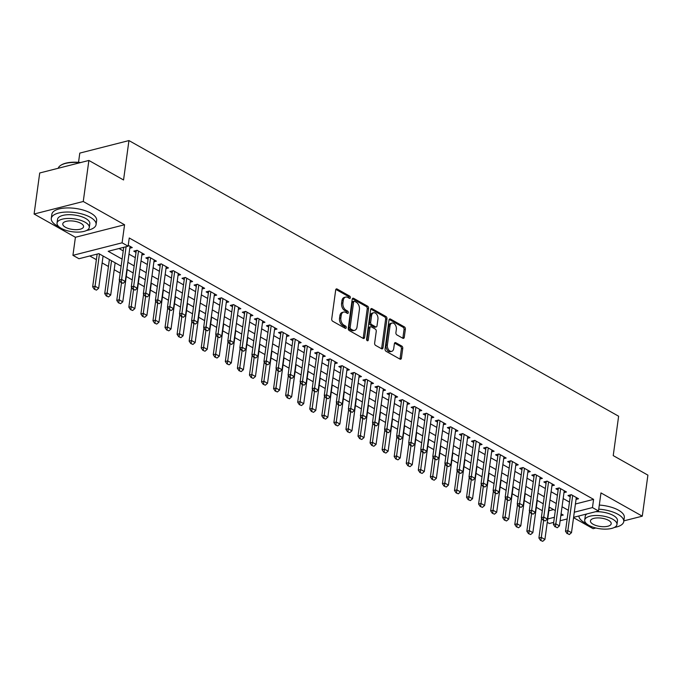 <?xml version="1.0" encoding="UTF-8"?>
<svg xmlns="http://www.w3.org/2000/svg" width="682" height="682" viewBox="0 0 682 682"><rect width="100%" height="100%" fill="white"/><g stroke="black" fill="none" stroke-linecap="round" stroke-linejoin="round"><path stroke-width="1.02" d="M350.36 297.693A1.245 0.81 75.7 0 0 349.687 296.099L337.104 289.015A1.773 1.159 75.7 0 0 336.448 288.904A1.773 1.159 75.7 0 0 335.697 289.961L331.725 318.963A1.773 1.159 75.7 0 0 332.688 321.248L345.271 328.323A1.245 0.81 75.7 0 0 345.731 328.4A1.245 0.81 75.7 0 0 346.251 327.658A1.245 0.81 75.7 0 0 345.578 326.064L343.95 325.152A5.678 3.7 75.7 0 1 340.872 317.863L341.196 315.442A5.678 3.7 75.7 0 1 343.583 312.075A5.678 3.7 75.7 0 1 345.697 312.424L347.326 313.336A1.245 0.81 75.7 0 0 347.786 313.413A1.245 0.81 75.7 0 0 348.306 312.68A1.245 0.81 75.7 0 0 347.632 311.086L346.004 310.165A5.678 3.7 75.7 0 1 342.918 302.876L343.251 300.464A5.678 3.7 75.7 0 1 345.638 297.088A5.678 3.7 75.7 0 1 347.752 297.437L349.372 298.349A1.245 0.81 75.7 0 0 349.84 298.426A1.245 0.81 75.7 0 0 350.36 297.693M349.005 298.145A1.245 0.81 75.7 0 0 349.031 298.034A1.245 0.81 75.7 0 0 348.357 296.431L335.868 289.407M344.904 328.119A1.245 0.81 75.7 0 0 344.922 327.999A1.245 0.81 75.7 0 0 344.248 326.405L342.62 325.493L343.95 325.152M346.959 313.132A1.245 0.81 75.7 0 0 346.976 313.012A1.245 0.81 75.7 0 0 346.303 311.418L344.674 310.506L346.004 310.165M402.849 338.263A1.773 1.159 75.7 0 0 403.514 338.366A1.773 1.159 75.7 0 0 404.255 337.317L405.372 329.176A1.773 1.159 75.7 0 0 404.409 326.9L390.436 319.04A1.773 1.159 75.7 0 0 389.78 318.929A1.773 1.159 75.7 0 0 389.03 319.986L385.057 348.988A1.773 1.159 75.7 0 0 386.021 351.264L399.993 359.124A1.773 1.159 75.7 0 0 400.649 359.235A1.773 1.159 75.7 0 0 401.4 358.186L402.747 348.357A1.773 1.159 75.7 0 0 401.783 346.072L395.799 342.714A1.773 1.159 75.7 0 0 395.142 342.603A1.773 1.159 75.7 0 0 394.401 343.66L393.727 348.528A4.748 3.095 75.7 0 1 391.732 351.349A4.748 3.095 75.7 0 1 388.51 349.653A4.748 3.095 75.7 0 1 387.393 344.964L390.01 325.868A4.748 3.095 75.7 0 1 392.005 323.055A4.748 3.095 75.7 0 1 395.236 324.751A4.748 3.095 75.7 0 1 396.344 329.432L395.91 332.62A1.773 1.159 75.7 0 0 396.873 334.896L402.849 338.263M575.42 504.007L593.587 499.369L592.462 507.579L598.498 510.971L573.596 517.323M88.882 160.458L83.255 201.497L34.1 214.02L39.718 172.981L88.882 160.458L123.553 179.971L128.949 140.577L618.625 416.216L613.229 455.61L647.9 475.132L642.282 516.172L600.97 492.916L598.498 510.971M34.1 214.02L75.412 237.276L124.567 224.753L83.255 201.497M124.567 224.753L122.095 242.809L128.122 246.202L108.191 251.283L122.095 259.109M593.587 499.369L129.248 237.992L128.122 246.202M368.553 308.452A1.773 1.159 75.7 0 0 367.589 306.175L353.617 298.315A1.773 1.159 75.7 0 0 352.961 298.204A1.773 1.159 75.7 0 0 352.219 299.262L348.246 328.264A1.773 1.159 75.7 0 0 349.21 330.54L363.174 338.4A1.773 1.159 75.7 0 0 363.838 338.511A1.773 1.159 75.7 0 0 364.58 337.462L368.553 308.452L367.223 308.793A1.773 1.159 75.7 0 0 366.26 306.516L352.381 298.707M372.031 308.673L385.995 316.542A1.773 1.159 75.7 0 1 386.958 318.818L382.986 347.82A1.773 1.159 75.7 0 1 382.244 348.877A1.773 1.159 75.7 0 1 381.588 348.766L375.603 345.399A1.773 1.159 75.7 0 1 374.64 343.123L376.251 331.358A1.773 1.159 75.7 0 0 375.288 329.082L371.323 326.849A1.773 1.159 75.7 0 0 370.667 326.738A1.773 1.159 75.7 0 0 369.917 327.795L368.246 340.037A1.245 0.81 75.7 0 1 367.717 340.778A1.245 0.81 75.7 0 1 366.873 340.335A1.245 0.81 75.7 0 1 366.584 339.107L370.624 309.619A1.773 1.159 75.7 0 1 371.375 308.562A1.773 1.159 75.7 0 1 372.031 308.673L370.846 308.98M573.545 517.672L593.118 528.695L595.872 527.996M623.842 520.869L642.282 516.172M129.793 248.205L132.282 247.575L128.242 245.307M141.856 255L144.337 254.369L137.099 250.294L133.783 251.138L136.008 252.391M153.919 261.786L156.4 261.155L149.162 257.08L145.846 257.924L148.071 259.177M165.973 268.58L168.463 267.941L161.225 263.866L157.9 264.718L160.125 265.971M178.036 275.366L180.525 274.735L173.288 270.66L169.963 271.504L172.188 272.757M190.099 282.152L192.58 281.521L185.351 277.446L182.026 278.29L184.251 279.543M202.162 288.946L204.643 288.307L197.405 284.241L194.089 285.085L196.314 286.338M214.225 295.732L216.706 295.101L209.468 291.026L206.143 291.87L208.377 293.124M226.279 302.518L228.768 301.887L221.531 297.812L218.206 298.665L220.431 299.918M238.342 309.313L240.823 308.682L233.594 304.607L230.269 305.451L232.494 306.704M250.405 316.098L252.886 315.468L245.648 311.393L242.332 312.237L244.557 313.49M262.468 322.893L264.948 322.254L257.711 318.179L254.395 319.031L256.62 320.284M274.522 329.679L277.011 329.048L269.774 324.973L266.449 325.817L268.674 327.07M286.585 336.465L289.074 335.834L281.837 331.759L278.512 332.603L280.737 333.856M298.648 343.259L301.129 342.62L293.891 338.553L290.575 339.397L292.8 340.65M310.711 350.045L313.191 349.414L305.954 345.339L302.637 346.183L304.863 347.436M322.765 356.831L325.254 356.2L318.017 352.125L314.692 352.978L316.917 354.231M334.828 363.625L337.317 362.995L330.079 358.92L326.755 359.764L328.98 361.017M346.891 370.411L349.372 369.78L342.134 365.705L338.818 366.549L341.043 367.803M358.954 377.197L361.434 376.566L354.197 372.491L350.88 373.344L353.106 374.597M371.008 383.992L373.497 383.361L366.26 379.286L362.935 380.13L365.16 381.383M383.071 390.777L385.56 390.147L378.322 386.072L374.998 386.916L377.223 388.169M395.134 397.572L397.615 396.933L390.385 392.866L387.061 393.71L389.286 394.963M407.197 404.358L409.677 403.727L402.44 399.652L399.123 400.496L401.348 401.749M419.26 411.144L421.74 410.513L414.503 406.438L411.178 407.29L413.411 408.544M431.314 417.938L433.803 417.299L426.565 413.232L423.241 414.076L425.466 415.329M443.377 424.724L445.858 424.093L438.628 420.018L435.304 420.862L437.529 422.115M455.44 431.51L457.92 430.879L450.683 426.804L447.366 427.657L449.591 428.91M467.502 438.304L469.983 437.673L462.746 433.599L459.421 434.443L461.654 435.696M479.557 445.09L482.046 444.459L474.808 440.384L471.484 441.228L473.709 442.482M491.62 451.885L494.1 451.245L486.871 447.179L483.547 448.023L485.772 449.276M503.683 458.671L506.163 458.04L498.926 453.965L495.609 454.809L497.834 456.062M515.745 465.456L518.226 464.826L510.988 460.751L507.672 461.603L509.897 462.848M527.8 472.251L530.289 471.612L523.051 467.545L519.727 468.389L521.952 469.642M539.863 479.037L542.352 478.406L535.114 474.331L531.789 475.175L534.015 476.428M551.926 485.823L554.406 485.192L547.169 481.117L543.852 481.969L546.077 483.223M563.988 492.617L566.469 491.986L559.231 487.911L555.915 488.755L558.14 490.008M119.009 248.521L123.22 250.899M128.983 254.139L135.283 257.685M141.046 260.925L147.346 264.471M153.1 267.719L159.4 271.265M165.163 274.505L171.463 278.051M177.226 281.299L183.526 284.846M189.289 288.085L195.589 291.632M201.343 294.871L207.643 298.418M213.406 301.666L219.706 305.212M225.469 308.452L231.769 311.998M237.532 315.237L243.832 318.784M249.595 322.032L255.895 325.578M261.649 328.818L267.949 332.364M273.712 335.612L280.012 339.159M285.775 342.398L292.075 345.945M297.838 349.184L304.138 352.73M309.892 355.978L316.192 359.525M321.955 362.764L328.255 366.311M334.018 369.55L340.318 373.097M346.081 376.345L352.381 379.891M358.135 383.131L364.435 386.677M370.198 389.925L376.498 393.463M382.261 396.711L388.561 400.257M394.324 403.497L400.624 407.043M406.378 410.291L412.678 413.838M418.441 417.077L424.741 420.623M430.504 423.863L436.804 427.409M442.567 430.657L448.867 434.204M454.63 437.443L460.921 440.99M466.684 444.229L472.984 447.776M478.747 451.024L485.047 454.57M490.81 457.81L497.11 461.356M502.873 464.604L509.173 468.15M514.927 471.39L521.227 474.936M526.99 478.176L533.29 481.722M539.053 484.97L545.353 488.517M551.116 491.756L557.416 495.303M563.17 498.542L569.47 502.088M576.043 499.403L578.532 498.772L571.294 494.697L567.97 495.541L570.195 496.794M89.777 255.972L96.375 259.68M102.138 262.928L108.438 266.474M114.192 269.714L120.185 273.081M126.255 276.5L132.24 279.876M138.318 283.294L144.303 286.662M150.381 290.08L156.366 293.456M162.435 296.875L168.428 300.242M174.498 303.661L180.483 307.028M186.561 310.446L192.546 313.822M198.624 317.241L204.609 320.608M210.678 324.027L216.671 327.394M222.741 330.813L228.726 334.189M234.804 337.607L240.789 340.974M246.867 344.393L252.852 347.76M258.921 351.187L264.914 354.555M270.984 357.973L276.977 361.341M283.047 364.759L289.032 368.135M295.11 371.554L301.094 374.921M307.173 378.34L313.157 381.707M319.227 385.125L325.22 388.501M331.29 391.92L337.275 395.287M343.353 398.706L349.337 402.073M355.416 405.5L361.4 408.868M367.47 412.286L373.463 415.653M379.533 419.072L385.518 422.448M391.596 425.866L397.58 429.234M403.659 432.652L409.643 436.02M415.713 439.438L421.706 442.814M427.776 446.233L433.761 449.6M439.839 453.019L445.823 456.386M451.902 459.804L457.886 463.18M463.956 466.599L469.949 469.966M476.019 473.385L482.003 476.761M488.082 480.179L494.066 483.547M500.145 486.965L506.129 490.332M512.208 493.751L518.192 497.127M524.262 500.545L530.255 503.913M536.325 507.331L542.309 510.699M548.848 510.775L553.545 509.573M128.949 140.577L79.794 153.1L78.532 162.342M553.699 522.386L549.342 523.495L547.262 522.327M121.132 266.168L98.89 253.644L78.967 258.725L72.931 255.332L122.095 242.809M75.412 237.276L72.931 255.332M567.16 518.959L560.135 520.75M574.295 512.208L592.462 507.579M127.858 262.348L134.158 265.895M139.921 269.134L146.221 272.681M151.984 275.929L158.284 279.475M164.038 282.715L170.338 286.261M176.101 289.5L182.401 293.047M188.164 296.295L194.464 299.841M200.227 303.081L206.527 306.627M212.281 309.875L218.581 313.413M224.344 316.661L230.644 320.208M236.407 323.447L242.707 326.993M248.47 330.241L254.77 333.788M260.524 337.027L266.824 340.574M272.587 343.813L278.887 347.36M284.65 350.608L290.95 354.154M296.713 357.394L303.013 360.94M308.767 364.179L315.067 367.726M320.83 370.974L327.13 374.52M332.893 377.76L339.193 381.306M344.956 384.554L351.256 388.101M357.018 391.34L363.31 394.887M369.073 398.126L375.373 401.672M381.136 404.92L387.436 408.467M393.199 411.706L399.499 415.253M405.261 418.492L411.561 422.039M417.316 425.287L423.616 428.833M429.379 432.073L435.679 435.619M441.442 438.867L447.742 442.413M453.504 445.653L459.804 449.199M465.559 452.439L471.859 455.985M477.622 459.233L483.922 462.78M489.685 466.019L495.984 469.566M501.747 472.805L508.047 476.351M513.802 479.599L520.102 483.146M525.865 486.385L532.165 489.932M537.928 493.18L544.227 496.726M549.99 499.966L556.29 503.512M562.045 506.752L568.345 510.298M560.834 515.643L563.238 515.029L561.081 513.81M555.318 510.571L549.019 507.024M543.256 503.785L536.964 500.238M531.201 496.99L524.901 493.444M519.138 490.205L512.838 486.658M507.076 483.419L500.776 479.872M495.013 476.624L488.713 473.078M482.958 469.838L476.658 466.292M470.895 463.044L464.595 459.498M458.833 456.258L452.533 452.712M446.77 449.472L440.47 445.926M434.715 442.678L428.415 439.131M422.652 435.892L416.352 432.345M410.59 429.106L404.29 425.559M398.527 422.311L392.227 418.765M386.472 415.526L380.172 411.979M374.409 408.731L368.11 405.185M362.347 401.945L356.047 398.399M350.284 395.159L343.984 391.613M338.229 388.365L331.929 384.818M326.167 381.579L319.867 378.033M314.104 374.793L307.804 371.247M302.041 367.999L295.741 364.452M289.978 361.213L283.678 357.666M277.924 354.418L271.624 350.88M265.861 347.632L259.561 344.086M253.798 340.847L247.498 337.3M241.735 334.052L235.435 330.506M229.681 327.266L223.381 323.72M217.618 320.48L211.318 316.934M205.555 313.686L199.255 310.139M193.492 306.9L187.192 303.354M181.438 300.114L175.138 296.568M169.375 293.32L163.075 289.773M157.312 286.534L151.012 282.987M145.249 279.739L138.949 276.193M133.195 272.953L126.895 269.407M547.723 518.976L554.398 517.28M345.638 297.088L344.308 297.429A5.678 3.7 75.7 0 0 341.921 300.796L343.251 300.464M344.674 310.506A5.678 3.7 75.7 0 1 341.597 303.217L341.921 300.796M343.583 312.075L342.262 312.416A5.678 3.7 75.7 0 0 339.875 315.783L341.196 315.442M342.62 325.493A5.678 3.7 75.7 0 1 339.542 318.204L339.875 315.783M363.08 338.349A1.773 1.159 75.7 0 0 363.25 337.795L367.223 308.793M354.614 301.299A1.245 0.81 75.7 0 0 354.154 301.222A1.245 0.81 75.7 0 0 353.634 301.964L350.147 327.42A1.245 0.81 75.7 0 0 350.821 329.014L352.534 329.986A5.678 3.7 75.7 0 0 354.64 330.335A5.678 3.7 75.7 0 0 357.027 326.959L359.414 309.56A5.678 3.7 75.7 0 0 356.328 302.271L354.614 301.299M354.154 301.222L352.824 301.563A1.245 0.81 75.7 0 0 352.304 302.305L353.634 301.964M354.64 330.335L353.31 330.668A5.678 3.7 75.7 0 1 351.204 330.318L349.491 329.355A1.245 0.81 75.7 0 1 348.817 327.761L352.304 302.305M370.795 309.065L384.674 316.874L385.995 316.542M381.494 348.715A1.773 1.159 75.7 0 0 381.664 348.161L385.637 319.159A1.773 1.159 75.7 0 0 384.674 316.874M370.667 326.738L369.337 327.079A1.773 1.159 75.7 0 0 368.595 328.136L366.916 340.378L368.246 340.037M377.93 319.15A4.748 3.095 75.7 0 0 376.814 314.47A4.748 3.095 75.7 0 0 373.591 312.774A4.748 3.095 75.7 0 0 371.596 315.587L370.667 322.313A1.773 1.159 75.7 0 0 371.63 324.589L375.603 326.823A1.773 1.159 75.7 0 0 376.259 326.934A1.773 1.159 75.7 0 0 377.001 325.885L377.93 319.15M373.591 312.774L372.261 313.106A4.748 3.095 75.7 0 0 370.266 315.928L371.596 315.587M376.259 326.934L374.93 327.275A1.773 1.159 75.7 0 1 374.273 327.164L370.309 324.93A1.773 1.159 75.7 0 1 369.346 322.654L370.266 315.928M392.005 323.055L390.675 323.387A4.748 3.095 75.7 0 0 388.68 326.209L390.01 325.868M391.732 351.349L390.411 351.69A4.748 3.095 75.7 0 1 387.18 349.985A4.748 3.095 75.7 0 1 386.072 345.305L388.68 326.209M399.899 359.073A1.773 1.159 75.7 0 0 400.07 358.519L401.417 348.69A1.773 1.159 75.7 0 0 400.453 346.413L394.571 343.097M402.764 338.212A1.773 1.159 75.7 0 0 402.926 337.658L404.042 329.517A1.773 1.159 75.7 0 0 403.079 327.241L389.2 319.432M97.142 254.096L92.658 286.824L95.045 286.21L98.668 288.247L103.084 256.006M94.261 289.211L96.469 290.123L94.261 289.211L92.658 286.824M99.461 253.968L94.662 289.108M98.668 288.247L96.469 290.123M121.234 282.339L123.041 283.354L121.234 282.339L121.618 279.441L119.231 280.055L123.715 247.327M130.057 246.321L125.241 281.478L121.618 279.441L126.102 246.713M123.041 283.354L125.241 281.478M119.231 280.055L120.833 282.442M61.15 165.087A22.063 8.84 7.8 0 1 61.406 164.916A22.063 8.84 7.8 0 1 80.672 162.546M79.905 162.742A22.608 9.054 -172.2 0 0 60.869 165.249A22.608 9.054 -172.2 0 0 58.209 168.266M86.665 230.439A22.608 9.054 -172.2 0 0 96.077 224.574A22.608 9.054 -172.2 0 0 90.288 217.277A22.608 9.054 -172.2 0 0 66.18 212.051A22.608 9.054 -172.2 0 0 51.286 218.445A22.608 9.054 -172.2 0 0 57.075 225.742A22.608 9.054 -172.2 0 0 58.78 226.62M96.077 224.574L96.639 220.474A22.608 9.054 -172.2 0 0 90.851 213.176A22.608 9.054 -172.2 0 0 66.742 207.942A22.608 9.054 -172.2 0 0 51.849 214.336L51.286 218.445M57.041 223.074L57.561 219.297A16.274 6.522 7.8 0 1 68.277 214.694A16.274 6.522 7.8 0 1 85.642 218.462A16.274 6.522 7.8 0 1 89.811 223.722L89.291 227.49A16.274 6.522 -172.2 0 0 85.122 222.238A16.274 6.522 -172.2 0 0 67.765 218.47A16.274 6.522 -172.2 0 0 57.041 223.074A16.274 6.522 -172.2 0 0 61.209 228.334A16.274 6.522 -172.2 0 0 78.566 232.093A16.274 6.522 -172.2 0 0 89.291 227.49M65.463 227.251A10.486 4.203 -172.2 0 0 76.648 229.672A10.486 4.203 -172.2 0 0 83.562 226.705A10.486 4.203 -172.2 0 0 80.868 223.321A10.486 4.203 -172.2 0 0 69.683 220.891A10.486 4.203 -172.2 0 0 62.778 223.858A10.486 4.203 -172.2 0 0 65.463 227.251M614.329 527.459A22.608 9.054 -172.2 0 0 623.74 521.602A22.608 9.054 -172.2 0 0 617.952 514.296A22.608 9.054 -172.2 0 0 598.745 509.164M578.916 515.967A22.608 9.054 -172.2 0 0 584.738 522.762A22.608 9.054 -172.2 0 0 586.443 523.64M623.74 521.602L624.303 517.493A22.608 9.054 -172.2 0 0 618.514 510.196A22.608 9.054 -172.2 0 0 599.308 505.064M584.704 520.102A16.274 6.522 -172.2 0 0 588.873 525.353A16.274 6.522 -172.2 0 0 606.23 529.121A16.274 6.522 -172.2 0 0 616.954 524.518A16.274 6.522 -172.2 0 0 612.786 519.258A16.274 6.522 -172.2 0 0 595.429 515.498A16.274 6.522 -172.2 0 0 584.704 520.102L585.224 516.325A16.274 6.522 7.8 0 1 586.912 513.93M595.522 511.73A16.274 6.522 7.8 0 1 613.306 515.481A16.274 6.522 7.8 0 1 617.474 520.741L616.954 524.518M593.127 524.27A10.486 4.203 -172.2 0 0 604.312 526.7A10.486 4.203 -172.2 0 0 611.217 523.733A10.486 4.203 -172.2 0 0 608.532 520.34A10.486 4.203 -172.2 0 0 597.347 517.919A10.486 4.203 -172.2 0 0 590.433 520.886A10.486 4.203 -172.2 0 0 593.127 524.27M109.384 259.552L104.721 293.61L107.108 292.996L110.723 295.033L115.147 262.792M106.324 295.997L108.532 296.917L106.324 295.997L104.721 293.61M111.524 260.754L106.724 295.894M110.723 295.033L108.532 296.917M119.512 280.464L116.775 300.395L119.171 299.79L122.786 301.828L127.202 269.586M118.387 302.791L120.595 303.703L118.387 302.791L116.775 300.395M121.498 282.808L118.787 302.689M122.786 301.828L120.595 303.703M131.566 287.258L128.838 307.19L131.234 306.576L134.848 308.614L139.264 276.372M130.45 309.577L132.658 310.498L130.45 309.577L128.838 307.19M133.553 289.603L130.842 309.475M134.848 308.614L132.658 310.498M143.629 294.044L140.901 313.976L143.288 313.37L146.911 315.408L151.327 283.158M142.504 316.363L144.712 317.283L142.504 316.363L140.901 313.976M145.616 296.389L142.905 316.26M146.911 315.408L144.712 317.283M133.297 289.125L135.104 290.148L133.297 289.125L133.681 286.227L131.285 286.841L136.238 250.729A1.807 1.176 75.7 0 0 136.255 250.507M142.112 253.116L137.295 288.264L133.681 286.227L138.497 251.078M135.104 290.148L137.295 288.264M131.285 286.841L132.896 289.228M145.36 295.92L147.167 296.934L145.36 295.92L145.743 293.021L143.348 293.627L148.301 257.515A1.807 1.176 75.7 0 0 148.318 257.293M154.175 259.902L149.358 295.059L145.743 293.021L150.56 257.864M147.167 296.934L149.358 295.059M143.348 293.627L144.959 296.022M157.414 302.706L159.23 303.72L157.414 302.706L157.798 299.807L155.411 300.421L160.355 264.301A1.807 1.176 75.7 0 0 160.372 264.087M166.238 266.688L161.421 301.845L157.798 299.807L162.614 264.65M159.23 303.72L161.421 301.845M155.411 300.421L157.022 302.808M169.477 309.492L171.284 310.515L169.477 309.492L169.861 306.602L167.474 307.207L172.418 271.095A1.807 1.176 75.7 0 0 172.435 270.873M178.3 273.482L173.484 308.631L169.861 306.602L174.677 271.445M171.284 310.515L173.484 308.631M167.474 307.207L169.076 309.594M155.692 300.83L152.964 320.762L155.351 320.156L158.974 322.194L163.39 289.952M154.567 323.157L156.775 324.069L154.567 323.157L152.964 320.762M157.678 303.175L154.967 323.055M158.974 322.194L156.775 324.069M181.54 316.286L183.347 317.3L181.54 316.286L181.924 313.388L179.528 313.993L184.481 277.881A1.807 1.176 75.7 0 0 184.498 277.668M190.355 280.268L185.538 315.425L181.924 313.388L186.74 278.23M183.347 317.3L185.538 315.425M179.528 313.993L181.139 316.388M167.755 307.625L165.018 327.556L167.414 326.942L171.029 328.98L175.445 296.738M166.63 329.943L168.838 330.864L166.63 329.943L165.018 327.556M169.741 309.969L167.03 329.841M171.029 328.98L168.838 330.864M193.603 323.072L195.41 324.095L193.603 323.072L193.986 320.173L191.591 320.787L196.544 284.667A1.807 1.176 75.7 0 0 196.561 284.454M202.418 287.054L197.601 322.211L193.986 320.173L198.803 285.025M195.41 324.095L197.601 322.211M191.591 320.787L193.202 323.174M179.809 314.411L177.081 334.342L179.477 333.737L183.091 335.774L187.507 303.533M178.693 336.729L180.9 337.65L178.693 336.729L177.081 334.342M181.796 316.755L179.093 336.635M183.091 335.774L180.9 337.65M205.657 329.866L207.473 330.881L205.657 329.866L206.049 326.968L203.654 327.573L208.598 291.461A1.807 1.176 75.7 0 0 208.624 291.24M214.48 293.848L209.664 329.005L206.049 326.968L210.857 291.811M207.473 330.881L209.664 329.005M203.654 327.573L205.265 329.96M191.872 321.205L189.144 341.136L191.531 340.523L195.154 342.56L199.57 310.319M190.755 343.523L192.963 344.436L190.755 343.523L189.144 341.136M193.859 323.549L191.148 343.421M195.154 342.56L192.963 344.436M217.72 336.652L219.527 337.667L217.72 336.652L218.104 333.754L215.717 334.368L220.661 298.247A1.807 1.176 75.7 0 0 220.678 298.034M226.543 300.634L221.727 335.791L218.104 333.754L222.92 298.597M219.527 337.667L221.727 335.791M215.717 334.368L217.319 336.755M203.935 327.991L201.207 347.922L203.594 347.308L207.217 349.346L211.633 317.104M202.81 350.309L205.018 351.23L202.81 350.309L201.207 347.922M205.921 330.335L203.21 350.207M207.217 349.346L205.018 351.23M215.998 334.777L213.261 354.708L215.657 354.103L219.272 356.14L223.687 323.899M214.873 357.104L217.081 358.016L214.873 357.104L213.261 354.708M217.984 337.121L215.273 357.001M219.272 356.14L217.081 358.016M228.052 341.571L225.324 361.503L227.72 360.889L231.334 362.926L235.75 330.685M226.935 363.89L229.143 364.802L226.935 363.89L225.324 361.503M230.039 343.916L227.336 363.787M231.334 362.926L229.143 364.802M240.115 348.357L237.387 368.289L239.774 367.683L243.397 369.712L247.813 337.471M238.998 370.676L241.206 371.596L238.998 370.676L237.387 368.289M242.101 350.701L239.391 370.573M243.397 369.712L241.206 371.596M252.178 355.143L249.45 375.074L251.837 374.469L255.46 376.507L259.876 344.265M251.053 377.47L253.261 378.382L251.053 377.47L249.45 375.074M254.164 357.487L251.453 377.368M255.46 376.507L253.261 378.382M264.241 361.937L261.504 381.869L263.9 381.255L267.514 383.293L271.93 351.051M263.116 384.256L265.324 385.177L263.116 384.256L261.504 381.869M266.227 364.282L263.516 384.154M267.514 383.293L265.324 385.177M276.295 368.723L273.567 388.655L275.963 388.049L279.577 390.087L283.993 357.845M275.178 391.042L277.386 391.962L275.178 391.042L273.567 388.655M278.29 371.068L275.579 390.948M279.577 390.087L277.386 391.962M288.358 375.518L285.63 395.449L288.017 394.835L291.64 396.873L296.056 364.631M287.241 397.836L289.449 398.748L287.241 397.836L285.63 395.449M290.344 377.862L287.633 397.734M291.64 396.873L289.449 398.748M300.421 382.304L297.693 402.235L300.08 401.621L303.703 403.659L308.119 371.417M299.296 404.622L301.504 405.543L299.296 404.622L297.693 402.235M302.407 384.648L299.696 404.52M303.703 403.659L301.504 405.543M312.484 389.09L309.747 409.021L312.143 408.416L315.757 410.453L320.182 378.212M311.359 411.417L313.567 412.329L311.359 411.417L309.747 409.021M314.47 391.434L311.759 411.314M315.757 410.453L313.567 412.329M324.547 395.884L321.81 415.815L324.206 415.202L327.82 417.239L332.236 384.998M323.421 418.202L325.629 419.115L323.421 418.202L321.81 415.815M326.533 398.228L323.822 418.1M327.82 417.239L325.629 419.115M336.601 402.67L333.873 422.601L336.269 421.996L339.883 424.025L344.299 391.783M335.484 424.988L337.692 425.909L335.484 424.988L333.873 422.601M338.587 405.014L335.876 424.886M339.883 424.025L337.692 425.909M229.783 343.438L231.59 344.461L229.783 343.438L230.166 340.54L227.779 341.153L232.724 305.033A1.807 1.176 75.7 0 0 232.741 304.82M238.598 307.429L233.781 342.577L230.166 340.54L234.983 305.391M231.59 344.461L233.781 342.577M227.779 341.153L229.382 343.54M241.846 350.233L243.653 351.247L241.846 350.233L242.229 347.334L239.834 347.939L244.787 311.827A1.807 1.176 75.7 0 0 244.804 311.606M250.661 314.214L245.844 349.372L242.229 347.334L247.046 312.177M243.653 351.247L245.844 349.372M239.834 347.939L241.445 350.335M253.909 357.018L255.716 358.033L253.909 357.018L254.292 354.12L251.897 354.734L256.841 318.613A1.807 1.176 75.7 0 0 256.867 318.4M262.723 321L257.907 356.157L254.292 354.12L259.1 318.963M255.716 358.033L257.907 356.157M251.897 354.734L253.508 357.121M265.963 363.804L267.77 364.827L265.963 363.804L266.347 360.914L263.96 361.52L268.904 325.408A1.807 1.176 75.7 0 0 268.921 325.186M274.786 327.795L269.97 362.943L266.347 360.914L271.163 325.757M267.77 364.827L269.97 362.943M263.96 361.52L265.571 363.907M278.026 370.599L279.833 371.613L278.026 370.599L278.409 367.7L276.022 368.306L280.967 332.194A1.807 1.176 75.7 0 0 280.984 331.981M286.841 334.581L282.033 369.738L278.409 367.7L283.226 332.543M279.833 371.613L282.033 369.738M276.022 368.306L277.625 370.701M290.089 377.385L291.896 378.408L290.089 377.385L290.472 374.486L288.077 375.1L293.03 338.98A1.807 1.176 75.7 0 0 293.047 338.766M298.904 341.367L294.087 376.524L290.472 374.486L295.289 339.338M291.896 378.408L294.087 376.524M288.077 375.1L289.688 377.487M302.152 384.171L303.959 385.194L302.152 384.171L302.535 381.281L300.14 381.886L305.084 345.774A1.807 1.176 75.7 0 0 305.11 345.552M310.966 348.161L306.15 383.318L302.535 381.281L307.352 346.124M303.959 385.194L306.15 383.318M300.14 381.886L301.751 384.273M314.206 390.965L316.022 391.98L314.206 390.965L314.59 388.067L312.203 388.672L317.147 352.56A1.807 1.176 75.7 0 0 317.164 352.347M323.029 354.947L318.213 390.104L314.59 388.067L319.406 352.909M316.022 391.98L318.213 390.104M312.203 388.672L313.814 391.067M326.269 397.751L328.076 398.774L326.269 397.751L326.652 394.852L324.265 395.466L329.21 359.346A1.807 1.176 75.7 0 0 329.227 359.133M335.084 361.741L330.276 396.89L326.652 394.852L331.469 359.704M328.076 398.774L330.276 396.89M324.265 395.466L325.868 397.853M338.332 404.545L340.139 405.56L338.332 404.545L338.715 401.647L336.32 402.252L341.273 366.14A1.807 1.176 75.7 0 0 341.29 365.919M347.147 368.527L342.33 403.684L338.715 401.647L343.532 366.49M340.139 405.56L342.33 403.684M336.32 402.252L337.931 404.648M350.395 411.331L352.202 412.346L350.395 411.331L350.778 408.433L348.383 409.047L353.327 372.926A1.807 1.176 75.7 0 0 353.353 372.713M359.209 375.313L354.393 410.47L350.778 408.433L355.595 373.276M352.202 412.346L354.393 410.47M348.383 409.047L349.994 411.434M362.449 418.117L364.265 419.14L362.449 418.117L362.833 415.227L360.446 415.832L365.39 379.721A1.807 1.176 75.7 0 0 365.407 379.499M371.272 382.108L366.456 417.256L362.833 415.227L367.649 380.07M364.265 419.14L366.456 417.256M360.446 415.832L362.057 418.219M348.664 409.456L345.936 429.387L348.323 428.782L351.946 430.819L356.362 398.578M347.539 431.783L349.747 432.695L347.539 431.783L345.936 429.387M350.65 411.8L347.939 431.68M351.946 430.819L349.747 432.695M360.727 416.25L357.999 436.182L360.386 435.568L364 437.605L368.425 405.364M359.602 438.569L361.81 439.489L359.602 438.569L357.999 436.182M362.713 418.595L360.002 438.466M364 437.605L361.81 439.489M372.79 423.036L370.053 442.968L372.449 442.362L376.063 444.4L380.479 412.158M371.664 445.355L373.872 446.275L371.664 445.355L370.053 442.968M374.776 425.38L372.065 445.252M376.063 444.4L373.872 446.275M384.844 429.831L382.116 449.753L384.512 449.148L388.126 451.186L392.542 418.944M383.727 452.149L385.935 453.061L383.727 452.149L382.116 449.753M386.83 432.166L384.128 452.047M388.126 451.186L385.935 453.061M374.512 424.912L376.319 425.926L374.512 424.912L374.895 422.013L372.508 422.618L377.453 386.506A1.807 1.176 75.7 0 0 377.47 386.293M383.335 388.893L378.519 424.051L374.895 422.013L379.712 386.856M376.319 425.926L378.519 424.051M372.508 422.618L374.111 425.014M386.575 431.697L388.382 432.72L386.575 431.697L386.958 428.799L384.563 429.413L389.516 393.292A1.807 1.176 75.7 0 0 389.533 393.079M395.389 395.679L390.573 430.836L386.958 428.799L391.775 393.642M388.382 432.72L390.573 430.836M384.563 429.413L386.174 431.8M398.638 438.483L400.445 439.506L398.638 438.483L399.021 435.593L396.626 436.199L401.579 400.087A1.807 1.176 75.7 0 0 401.596 399.865M407.452 402.474L402.636 437.631L399.021 435.593L403.838 400.436M400.445 439.506L402.636 437.631M396.626 436.199L398.237 438.586M410.692 445.278L412.508 446.292L410.692 445.278L411.076 442.379L408.688 442.985L413.633 406.873A1.807 1.176 75.7 0 0 413.659 406.66M419.515 409.26L414.699 444.417L411.076 442.379L415.892 407.222M412.508 446.292L414.699 444.417M408.688 442.985L410.3 445.38M396.907 436.616L394.179 456.548L396.566 455.934L400.189 457.972L404.605 425.73M395.79 458.935L397.99 459.856L395.79 458.935L394.179 456.548M398.893 438.961L396.182 458.833M400.189 457.972L397.99 459.856M422.755 452.064L424.562 453.087L422.755 452.064L423.138 449.165L420.751 449.779L425.696 413.659A1.807 1.176 75.7 0 0 425.713 413.445M431.578 416.054L426.762 451.203L423.138 449.165L427.955 414.017M424.562 453.087L426.762 451.203M420.751 449.779L422.354 452.166M408.97 443.402L406.242 463.334L408.629 462.728L412.252 464.766L416.668 432.524M407.845 465.729L410.053 466.641L407.845 465.729L406.242 463.334M410.956 445.747L408.245 465.627M412.252 464.766L410.053 466.641M434.818 458.858L436.625 459.873L434.818 458.858L435.201 455.96L432.806 456.565L437.759 420.453A1.807 1.176 75.7 0 0 437.776 420.231M443.632 422.84L438.816 457.997L435.201 455.96L440.018 420.803M436.625 459.873L438.816 457.997M432.806 456.565L434.417 458.952M421.033 450.197L418.296 470.128L420.692 469.514L424.306 471.552L428.722 439.31M419.907 472.515L422.115 473.427L419.907 472.515L418.296 470.128M423.019 452.541L420.308 472.413M424.306 471.552L422.115 473.427M446.881 465.644L448.688 466.659L446.881 465.644L447.264 462.746L444.869 463.359L449.822 427.239A1.807 1.176 75.7 0 0 449.839 427.026M455.695 429.626L450.879 464.783L447.264 462.746L452.081 427.588M448.688 466.659L450.879 464.783M444.869 463.359L446.48 465.746M433.087 456.983L430.359 476.914L432.755 476.309L436.369 478.338L440.785 446.096M431.97 479.301L434.178 480.222L431.97 479.301L430.359 476.914M435.073 459.327L432.371 479.199M436.369 478.338L434.178 480.222M458.935 472.43L460.751 473.453L458.935 472.43L459.327 469.531L456.931 470.145L461.876 434.033A1.807 1.176 75.7 0 0 461.902 433.812M467.758 436.42L462.942 471.569L459.327 469.531L464.135 434.383M460.751 473.453L462.942 471.569M456.931 470.145L458.543 472.532M445.15 463.769L442.422 483.7L444.809 483.095L448.432 485.132L452.848 452.891M444.033 486.096L446.241 487.008L444.033 486.096L442.422 483.7M447.136 466.113L444.425 485.993M448.432 485.132L446.241 487.008M470.998 479.224L472.805 480.239L470.998 479.224L471.381 476.326L468.994 476.931L473.939 440.819A1.807 1.176 75.7 0 0 473.956 440.598M479.821 443.206L475.004 478.363L471.381 476.326L476.198 441.169M472.805 480.239L475.004 478.363M468.994 476.931L470.597 479.327M457.213 470.563L454.485 490.494L456.872 489.881L460.495 491.918L464.911 459.677M456.088 492.881L458.295 493.802L456.088 492.881L454.485 490.494M459.199 472.907L456.488 492.779M460.495 491.918L458.295 493.802M483.061 486.01L484.868 487.033L483.061 486.01L483.444 483.112L481.057 483.726L486.002 447.605A1.807 1.176 75.7 0 0 486.019 447.392M491.875 449.992L487.059 485.149L483.444 483.112L488.261 447.955M484.868 487.033L487.059 485.149M481.057 483.726L482.66 486.113M469.276 477.349L466.539 497.28L468.935 496.675L472.549 498.713L476.965 466.462M468.15 499.667L470.358 500.588L468.15 499.667L466.539 497.28M471.262 479.693L468.551 499.565M472.549 498.713L470.358 500.588M495.123 492.796L496.931 493.819L495.123 492.796L495.507 489.906L493.112 490.511L498.065 454.4A1.807 1.176 75.7 0 0 498.082 454.178M503.938 456.787L499.122 491.944L495.507 489.906L500.324 454.749M496.931 493.819L499.122 491.944M493.112 490.511L494.723 492.898M481.33 484.143L478.602 504.066L480.998 503.461L484.612 505.498L489.028 473.257M480.213 506.462L482.421 507.374L480.213 506.462L478.602 504.066M483.316 486.479L480.614 506.359M484.612 505.498L482.421 507.374M507.186 499.591L508.994 500.605L507.186 499.591L507.57 496.692L505.174 497.297L510.119 461.185A1.807 1.176 75.7 0 0 510.145 460.972M516.001 463.572L511.185 498.73L507.57 496.692L512.378 461.535M508.994 500.605L511.185 498.73M505.174 497.297L506.786 499.693M493.393 490.929L490.665 510.861L493.052 510.247L496.675 512.284L501.091 480.043M492.276 513.248L494.484 514.168L492.276 513.248L490.665 510.861M495.379 493.274L492.668 513.145M496.675 512.284L494.484 514.168M519.241 506.376L521.057 507.399L519.241 506.376L519.624 503.478L517.237 504.092L522.182 467.971A1.807 1.176 75.7 0 0 522.199 467.758M528.064 470.358L523.247 505.515L519.624 503.478L524.441 468.329M521.057 507.399L523.247 505.515M517.237 504.092L518.849 506.479M505.456 497.715L502.728 517.647L505.115 517.041L508.738 519.079L513.154 486.837M504.33 520.034L506.538 520.954L504.33 520.034L502.728 517.647M507.442 500.059L504.731 519.94M508.738 519.079L506.538 520.954M531.304 513.171L533.111 514.185L531.304 513.171L531.687 510.272L529.3 510.878L534.245 474.766A1.807 1.176 75.7 0 0 534.262 474.544M540.118 477.153L535.31 512.31L531.687 510.272L536.504 475.115M533.111 514.185L535.31 512.31M529.3 510.878L530.903 513.265M517.519 504.51L514.782 524.441L517.178 523.827L520.792 525.865L525.208 493.623M516.393 526.828L518.601 527.74L516.393 526.828L514.782 524.441M519.505 506.854L516.794 526.726M520.792 525.865L518.601 527.74M543.366 519.957L545.174 520.971L543.366 519.957L543.75 517.058L541.355 517.672L546.308 481.552A1.807 1.176 75.7 0 0 546.325 481.339M552.181 483.939L547.365 519.096L543.75 517.058L548.567 481.901M545.174 520.971L547.365 519.096M541.355 517.672L542.966 520.059M529.573 511.295L526.845 531.227L529.241 530.613L532.855 532.651L537.271 500.409M528.456 533.614L530.664 534.535L528.456 533.614L526.845 531.227M531.568 513.64L528.857 533.512M532.855 532.651L530.664 534.535M555.429 526.743L557.237 527.766L555.429 526.743L555.813 523.844L553.417 524.458L558.362 488.338A1.807 1.176 75.7 0 0 558.388 488.124M564.244 490.733L559.428 525.882L555.813 523.844L560.63 488.696M557.237 527.766L559.428 525.882M553.417 524.458L555.029 526.845M541.636 518.081L538.908 538.013L541.295 537.407L544.918 539.445L549.334 507.203M540.519 540.408L542.727 541.32L540.519 540.408L538.908 538.013M543.622 520.426L540.911 540.306M544.918 539.445L542.727 541.32M567.484 533.537L569.299 534.552L567.484 533.537L567.867 530.639L565.48 531.244L570.425 495.132A1.807 1.176 75.7 0 0 570.442 494.91M576.307 497.519L571.49 532.676L567.867 530.639L572.684 495.482M569.299 534.552L571.49 532.676M565.48 531.244L567.092 533.639M348.357 296.431L349.687 296.099M344.248 326.405L345.578 326.064M346.303 311.418L347.632 311.086M341.597 303.217L342.918 302.876M339.542 318.204L340.872 317.863M335.919 289.321L337.104 289.015M363.25 337.795L364.58 337.462M352.432 298.614L353.617 298.315M366.26 306.516L367.589 306.175M348.817 327.761L350.147 327.42M349.491 329.355L350.821 329.014M351.204 330.318L352.534 329.986M385.637 319.159L386.958 318.818M381.664 348.161L382.986 347.82M368.595 328.136L369.917 327.795M369.346 322.654L370.667 322.313M370.309 324.93L371.63 324.589M374.273 327.164L375.603 326.823M386.072 345.305L387.393 344.964M394.614 343.012L395.799 342.714M400.453 346.413L401.783 346.072M401.417 348.69L402.747 348.357M400.07 358.519L401.4 358.186M389.252 319.338L390.436 319.04M403.079 327.241L404.409 326.9M404.042 329.517L405.372 329.176M402.926 337.658L404.255 337.317M137.363 250.439L136.238 250.729M149.426 257.225L148.301 257.515M161.481 264.019L160.355 264.301M173.543 270.805L172.418 271.095M185.606 277.591L184.481 277.881M197.669 284.385L196.544 284.667M209.724 291.171L208.598 291.461M221.786 297.957L220.661 298.247M233.849 304.752L232.724 305.033M245.912 311.538L244.787 311.827M257.975 318.332L256.841 318.613M270.029 325.118L268.904 325.408M282.092 331.904L280.967 332.194M294.155 338.698L293.03 338.98M306.218 345.484L305.084 345.774M318.272 352.27L317.147 352.56M330.335 359.064L329.21 359.346M342.398 365.85L341.273 366.14M354.461 372.645L353.327 372.926M366.515 379.431L365.39 379.721M378.578 386.217L377.453 386.506M390.641 393.011L389.516 393.292M402.704 399.797L401.579 400.087M414.758 406.583L413.633 406.873M426.821 413.377L425.696 413.659M438.884 420.163L437.759 420.453M450.947 426.949L449.822 427.239M463.001 433.743L461.876 434.033M475.064 440.529L473.939 440.819M487.127 447.324L486.002 447.605M499.19 454.11L498.065 454.4M511.253 460.896L510.119 461.185M523.307 467.69L522.182 467.971M535.37 474.476L534.245 474.766M547.433 481.262L546.308 481.552M559.496 488.056L558.362 488.338M571.55 494.842L570.425 495.132M61.406 164.916L60.869 165.249"/></g></svg>
